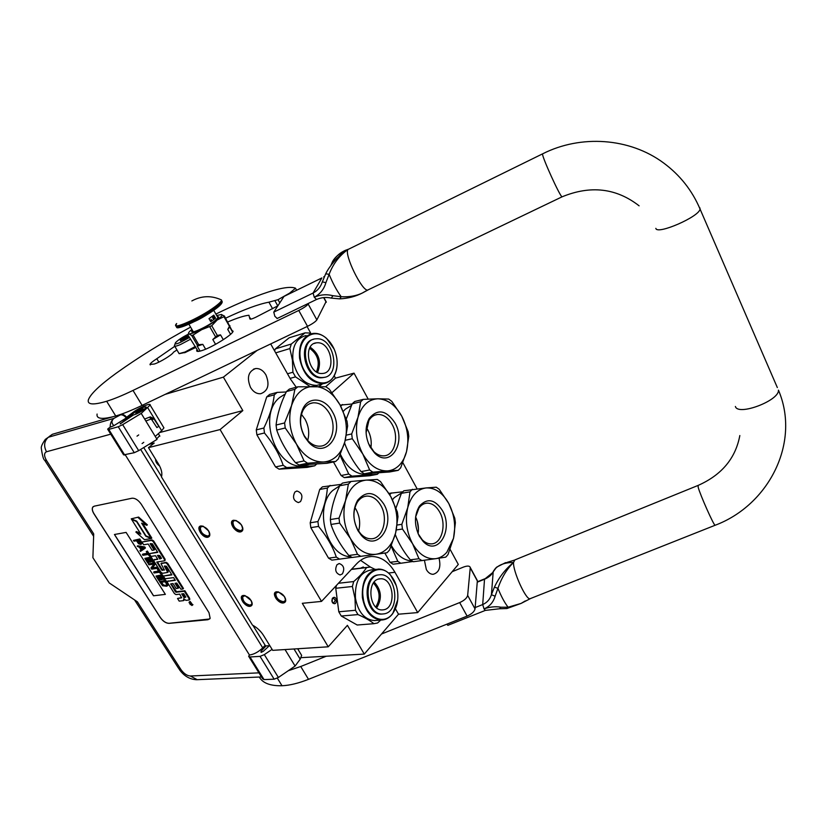 <?xml version="1.0" encoding="UTF-8"?>
<svg xmlns="http://www.w3.org/2000/svg" width="827" height="827" viewBox="0 0 827 827"><rect width="100%" height="100%" fill="white"/><g stroke="black" fill="none" stroke-linecap="round" stroke-linejoin="round"><path stroke-width="1.24" d="M336.537 600.154C336.238 603.658 334.925 604.558 332.588 602.862L331.844 600.95L332.361 598.314C334.211 596.577 335.607 597.187 336.537 600.154M335.328 600.319L333.726 603.028L332.258 602.066L332.258 598.965L333.477 598.19L335.328 600.319M165.193 394.365L223.383 377.143L242.828 410.605L159.59 432.573M142.957 404.992L143.681 406.171M269.809 645.649L265.55 645.939L252.876 625.305M161.575 476.621L143.722 447.552M148.85 444.419L154.215 443.045L148.467 447.645L220.085 429.564L321.507 601.405L356.695 563.735C361.048 559.166 365.989 556.757 371.499 556.488C380.947 556.54 388.762 561.802 394.955 572.274L417.707 612.58L458.303 564.428L450.105 549.386M242.828 410.605L220.085 429.564M156.685 438.806L159.632 435.757M257.166 350.4L223.383 377.143M368.17 399.1L354.018 373.142L335.504 378.135L334.201 375.789M311.086 333.829L307.075 326.541M417.077 488.798L402.852 462.717M321.507 601.405L302.3 603.307L328.226 646.807L347.412 625.336L364.283 654.085L301.142 657.651M364.283 654.085L398.511 614.203L417.707 612.58M328.226 646.807L272.683 650.342L263.606 635.539C260.743 631.032 257.021 627.548 252.442 625.078L161.482 476.962C162.464 473.375 161.492 469.095 158.557 464.102L148.467 447.645M261.373 632.417L258.903 629.76M155.569 459.223C155.559 461.776 156.913 464.04 159.632 466.014M250.54 387.46C246.57 377.691 248.255 371.395 255.595 368.553C259.699 368.253 263.141 370.351 265.912 374.858C269.85 384.627 268.124 390.913 260.722 393.724C256.701 393.983 253.3 391.905 250.54 387.46M439.044 558.184C441.122 567.167 439.147 572.542 433.131 574.32C430.453 574.289 428.2 572.697 426.35 569.545L424.427 560.334M276.704 591.791C270.708 592.184 277.738 603.834 283.423 602.966C286.121 602.273 286.442 600.123 284.395 596.494L278.482 591.956L276.704 591.791C282.524 593.042 285.47 596.288 285.522 601.539L283.423 602.966C277.593 601.674 274.667 598.417 274.657 593.186L276.704 591.791M243.417 595.461C237.731 595.833 244.689 607.163 250.064 606.336C252.473 605.757 252.835 603.824 251.139 600.536L244.957 595.595L243.417 595.461C249.082 596.763 251.935 599.957 251.977 605.064L250.064 606.336C244.399 605.013 241.556 601.798 241.546 596.722L243.417 595.461M233.679 520.235C227.766 520.979 235.085 533.105 240.678 531.885C243.334 530.986 243.572 528.618 241.381 524.804L236.305 520.596L233.679 520.235C239.727 521.434 242.693 524.866 242.58 530.52L240.678 531.885C234.62 530.645 231.663 527.212 231.818 521.579L233.679 520.235M200.909 525.941C195.306 526.634 202.532 538.418 207.825 537.25C210.172 536.516 210.471 534.418 208.704 530.986L203.153 526.199L200.909 525.941C206.771 527.192 209.655 530.562 209.551 536.041L207.825 537.25C201.943 535.968 199.069 532.598 199.214 527.13L200.909 525.941M337.054 564.645L339.308 563.559C343.825 565.317 344.859 568.759 342.409 573.866L340.114 574.972C335.607 573.183 334.584 569.741 337.054 564.645M294.939 491.982L297.027 491.031C301.989 492.809 303.147 496.334 300.511 501.596L298.392 502.568C293.44 500.769 292.293 497.234 294.939 491.982M354.018 373.142L332.009 392.649M296.242 387.232L290.473 379.086L270.677 343.939M335.504 378.135L325.673 386.747M398.511 614.203L395.451 608.848M360.5 568.19L363.27 566.991L364.056 567.756M370.424 567.095L360.572 560.334M285.491 598.727L285.346 600.495L283.516 601.746C278.41 600.619 275.856 597.766 275.836 593.197L278.606 591.987M252.008 602.49L251.832 604.03L250.167 605.147C245.205 603.989 242.725 601.188 242.714 596.732L245.164 595.647M242.662 527.502L242.445 529.466L240.781 530.655C235.478 529.58 232.894 526.572 233.028 521.641L234.661 520.472L236.119 520.524M209.686 533.312L209.438 534.997L207.928 536.061C202.791 534.935 200.279 531.988 200.403 527.202L203.132 526.199M360.768 568.149L362.629 567.932M49.362 436.418L52.39 434.289L48.348 437.256L113.919 418.39L120.411 414.875C122.293 414.544 124.267 415.567 126.324 417.945L126.903 417.501C124.846 415.123 122.882 414.1 121 414.43L118.065 415.278M113.196 416.684L52.39 434.289M126.324 417.945L113.95 425.657C111.325 423.166 111.314 420.747 113.919 418.39C111.376 420.447 110.125 423.372 110.177 427.177L107.965 428.758L107.696 429.234L108.771 429.399L118.251 426.753L122.665 424.654L141.221 413.417L150.142 405.065C151.041 402.387 138.946 407.732 132.341 412.9L126.676 417.232M122.665 424.654L138.678 450.653L157.037 439.385L155.238 436.439L161.668 430.722L163.932 427.859L163.529 427.177M138.678 450.653L134.274 452.71L123.616 454.881L107.851 429.502M140.652 449.443L262.728 647.861L265.157 645.298M269.385 645.68L263.327 651.294L261.074 652.358L260.991 651.283L266.077 645.897M262.728 647.861C258.438 651.976 254.013 654.364 249.465 655.036L248.638 656.256L249.992 656.969L260.05 656.369L264.33 654.622L272.093 649.371M264.33 654.622L278.399 677.468L295.094 666.055L300.191 659.181L301.648 655.377L300.883 654.126M278.399 677.468L274.14 679.184L264.04 679.598L262.655 678.833L248.958 656.772M120.225 423.9L134.863 412.177C141.086 407.969 144.911 406.295 146.307 407.132C143.412 410.492 139.081 413.128 133.323 415.051L120.225 423.9M110.177 427.177L113.95 425.657M94.226 506.176L92.696 507.22C91.859 508.853 92.283 511.045 93.958 513.815L160.262 617.511C162.981 621.294 165.886 623.248 168.977 623.362L208.022 619.712L210.151 618.338L208.993 612.683L141.262 504.212C138.305 500.025 135.215 498.03 131.979 498.236L94.226 506.176M258.944 672.847L190.386 676.01C187.005 675.752 183.873 673.612 180.979 669.612L137.385 601.818L109.257 582.952L92.893 557.687L93.709 533.901L46.56 460.567C43.924 455.956 43.903 453.01 46.519 451.759L110.756 434.165M141.221 413.417L155.238 436.439M295.094 666.055L285.046 649.557M93.213 506.631L92.748 507.168C91.911 508.801 92.335 511.003 94.02 513.763L160.314 617.469C163.033 621.253 165.938 623.196 169.028 623.31L209.707 618.978M192.619 604.961L190.107 601.405L189.342 601.963M189.641 599.503L189.631 598.314L184.886 590.747L175.458 591.853L170.755 583.852L173.06 583.562L176.182 588.514L178.156 588.276L175.024 583.304L176.73 583.087L180.927 589.237L182.953 588.989L167.147 563.818L165.576 562.784L160.976 563.632L164.408 570.082L161.72 570.061L156.83 562.029L164.366 560.851L164.48 559.569L153.098 541.437L151.527 540.413L141.913 542.036L143.65 544.776L148.178 544.021L152.147 550.337L154.091 550.017L150.121 543.701L152.385 543.804L157.761 552.364L149.273 553.697L151 556.426L155.538 555.723L157.792 559.31L154.08 559.869L153.977 561.14L160.996 572.274L162.547 573.297L167.726 572.408L164.366 566.092L166.454 566.195L171.913 574.899L163.384 576.057L165.08 578.745L173.618 577.608L175.324 580.316L167.612 581.329L167.488 582.57L174.425 593.559L175.975 594.582L179.728 594.137L181.609 597.818L177.526 598.469L179.201 601.126L183.48 600.65L183.687 598.831L186.013 600.361L188.97 600.03L189.114 598.81L184.369 591.243L176.037 592.235M181.661 597.559L177.526 598.469M175.086 579.934L167.478 581.36M171.675 574.517L163.384 576.057M164.945 565.947L164.449 566.485M168.046 572.108L168.046 570.878L164.976 565.999M157.564 558.949L153.967 559.9M157.533 552.002L149.273 553.697M154.091 550.017L154.628 549.542L150.886 543.577M165.018 560.334L165.018 559.083L153.646 540.961L152.065 539.928L141.913 542.036M157.409 561.884L156.903 562.422M164.366 569.741L162.247 569.586L157.44 561.947M182.953 588.989L183.48 588.504L167.685 563.332L166.113 562.298L161.182 563.445M178.156 588.276L178.673 587.78L175.8 583.211M171.21 583.8L170.703 584.317M176.554 591.75L171.23 583.831M150.886 537.912L141.634 523.16L146.803 525.31L147.351 524.835L138.626 517.071L131.235 518.849L136.703 521.124L145.965 535.844L150.886 537.912L151.434 537.436L142.782 523.636M140.259 533.188L136.424 531.575L135.876 532.04L144.456 539.69L151.279 538.522L145.779 536.216L136.527 521.496L131.627 519.47L140.859 534.139L135.876 532.04M151.279 538.522L151.817 538.046L151.083 537.746M141.2 544.29L142.017 542.77L139.753 538.966L133.488 540.413L133.974 541.199L136.527 540.765L138.543 543.732L140.91 544.486L141.479 543.236L139.215 539.431L133.488 540.413M141.045 549.821L139.959 550.648L140.456 551.423L144.89 548.425L144.229 547.381L137.179 546.254L139.453 547.309L141.097 549.903L139.959 550.648M144.89 548.425L145.428 547.95L144.777 546.916L137.716 545.779L137.179 546.254M147.33 553.356L142.947 554.049L142.409 554.524L142.906 555.299L148.043 554.493L149.966 556.468L146.855 551.547L146.245 551.64L147.547 553.718L142.409 554.524M149.966 556.468L150.504 555.992L147.392 551.061L146.245 551.64M153.553 562.153L154.091 561.667L151.155 557.026L144.859 558.39L147.785 563.011L148.519 562.898L146.079 559.042L148.033 558.742L150.152 562.091L150.886 561.988L148.767 558.628L150.369 558.39L152.809 562.257L153.553 562.153L150.617 557.501L144.859 558.39M150.886 561.988L151.424 561.502L149.532 558.514M148.519 562.898L149.056 562.422L146.844 558.928M157.45 568.325L157.988 567.849L157.502 567.074L152.581 567.787L155.466 563.859L154.732 562.701L148.436 564.035L148.922 564.8L153.946 564.066L150.948 568.004L151.672 569.152L157.45 568.325L156.965 567.56L152.044 568.263L154.938 564.345L154.204 563.177L148.436 564.035M158.546 571.126L154.142 571.736L154.101 572.987L159.27 572.263L161.182 574.227L158.102 569.358L157.481 569.441L158.784 571.498L153.615 572.222M161.182 574.227L161.71 573.752L158.629 568.873L157.481 569.441M164.728 579.861L165.255 579.376L162.35 574.775L156.034 576.047L158.939 580.626L159.673 580.523L157.254 576.708L159.218 576.44L161.317 579.758L162.061 579.655L159.962 576.336L161.565 576.119L163.984 579.954L164.728 579.861L161.823 575.251L156.034 576.047M162.061 579.655L162.588 579.179L160.727 576.233M159.673 580.523L160.2 580.047L158.019 576.605M167.147 586.023L168.108 584.11L165.896 580.399L159.58 581.639L162.599 585.774L166.609 586.229L167.581 584.586L165.369 580.874L159.58 581.639M165.369 594.375L126.097 532.402L114.436 534.5L153.502 595.791L165.369 594.375L153.502 595.791M189.59 601.901L189.032 602.273L191.864 605.519L192.422 605.157L189.59 601.901M184.886 590.747L184.369 591.243M138.626 517.071L131.235 518.849M146.803 525.31L138.068 517.537M142.017 542.77L141.479 543.236M141.986 543.349L141.438 543.825M139.753 538.966L139.215 539.431M141.737 542.098L141.19 542.564M144.777 546.916L144.229 547.381M147.392 551.061L146.855 551.547M151.155 557.026L150.617 557.501M154.732 562.701L154.204 563.177M155.466 563.859L154.938 564.345M152.581 567.787L152.044 568.263M157.502 567.074L156.965 567.56M158.629 568.873L158.102 569.358M162.35 574.775L161.823 575.251M167.829 583.448L167.302 583.934M168.108 584.11L167.581 584.586M168.181 584.648L167.654 585.134M168.005 585.216L167.478 585.702M165.896 580.399L165.369 580.874M114.508 534.49L153.553 595.75M192.133 604.227L190.324 604.64L190.003 604.123L190.727 603.834L189.342 603.069L191.275 602.852L192.133 604.227M184.09 597.714L181.692 593.91L183.718 593.672L185.848 597.063L184.09 597.714L184.607 597.228L182.467 593.817M159.745 559.011L157.492 555.413L159.756 555.537L161.482 558.287L159.745 559.011L160.283 558.535L158.257 555.299M137.261 540.641L139.091 540.32L140.704 543.515L139.194 543.484L137.261 540.641M141.5 549.686L140.032 547.36L144.074 547.981L141.5 549.686L142.037 549.221L140.962 547.505M166.558 584.038L166.537 585.278L163.705 585.63L160.8 582.301L165.111 581.743L166.558 584.038M191.275 604.092L190.324 604.64M185.858 597.084L184.607 597.228M161.513 558.349L160.283 558.535M140.766 543.267L140.052 543.763M140.59 543.298L139.598 543.701M140.145 543.225L139.194 543.484M139.732 543.008L138.822 543.112M139.37 542.636L138.026 540.507M143.929 547.96L142.037 549.221M166.754 584.927L166.124 585.464M166.651 584.978L164.273 585.702M164.8 585.216L163.705 585.63M164.222 585.154L163.167 585.423M163.694 584.947L162.681 585.082M163.208 584.596L162.237 584.586M162.764 584.1L161.565 582.208M191.223 603.999L190.779 603.286L191.223 603.999M137.003 436.16L138.709 434.919M151.879 419.889L156.892 427.559L158.836 426.339M136.755 412.9C140.466 411.319 142.482 409.944 142.813 408.755L136.124 412.394L136.755 412.9M135.752 413.252L136.703 413.376C139.959 412.084 142.203 410.647 143.422 409.086L143.236 408.858M179.242 353.667L185.61 352.343L195.606 346.968M174.745 346.172L179.077 353.625L184.979 352.023L195.317 346.482M178.549 340.021L187.667 334.553C176.575 340.042 169.928 347.051 180.42 342.357L189.404 337.54M188.163 335.411L187.977 335.493C183.067 337.923 180.524 339.69 180.358 340.776L188.897 336.672M188.349 335.731L182.829 338.408L180.627 340.807M182.829 338.408L183.615 339.752M187.987 335.566L188.711 336.806M299.033 465.001L327.037 463.285L335.617 461.518L338.357 458.892L344.818 441.928C347.95 429.368 346.337 416.994 339.969 404.785L347.009 421.139L347.64 425.946L344.818 441.928C343.153 447.769 340.445 452.493 336.692 456.122C332.899 459.688 328.515 461.642 323.553 461.983L307.603 463.213L299.033 465.001L295.497 462.717C286.979 452.441 280.725 441.546 276.714 430.04L276.084 425.037C277.283 414.327 280.735 403.173 286.431 391.574L289.347 389.103L297.823 386.809L325.9 386.767L329.291 389.176L339.969 404.785C333.074 392.99 324.349 386.829 313.784 386.312C303.24 386.767 295.839 393.187 291.559 405.55L294.908 389.29L286.431 391.574M316.576 464.143L314.715 465.818L307.065 467.389L279.071 469.167L275.546 466.924L256.887 434.806L256.267 429.885L263.854 428.024C269.643 416.239 273.117 405.178 274.264 394.851L266.718 396.888L256.267 429.885M307.696 440.471C309.639 433.296 308.75 426.205 305.039 419.217L301.442 414.327M303.013 410.326C299.343 418.39 299.798 426.908 304.377 435.87L308.078 440.863C311.882 444.699 315.966 446.466 320.307 446.166C331.958 445.67 337.147 426.298 329.373 413.283C325.011 405.985 319.594 402.491 313.102 402.821C308.812 403.38 305.452 405.881 303.013 410.326L303.095 408.342C309.195 395.864 325.207 397.994 332.351 411.67C345.614 433.327 325.352 460.732 308.719 442.321L304.605 436.77C299.508 426.784 299.002 417.315 303.095 408.342M286.235 391.988L277.179 392.391L269.633 394.438L266.718 396.888M314.715 465.818L286.711 467.575L283.185 465.312C279.299 454.116 273.055 443.334 264.475 432.986L256.887 434.806M283.185 465.312L275.546 466.924M264.475 432.986L263.854 428.024M274.264 394.851L277.179 392.391M307.923 464.826L303.137 465.818C275.929 470.222 256.856 414.441 279.981 397.291L285.315 393.941M286.711 467.575L279.071 469.167M335.617 461.518L323.553 461.983C312.926 462.159 303.891 456.204 296.479 444.12C289.677 431.394 288.044 418.534 291.559 405.55L284.591 422.948L276.084 425.037M307.603 463.213L304.067 460.908L296.479 444.12L285.232 427.983L284.591 422.948M285.232 427.983L276.714 430.04M304.067 460.908L295.497 462.717M297.823 386.809L294.908 389.29M360.841 556.354L357.512 554.317L350.431 538.511C357.46 549.945 365.947 555.206 375.892 554.297L387.026 552.746L388.328 551.402L389.569 549.955L395.616 532.96C398.449 520.317 396.836 508.181 390.768 496.541L397.363 511.985L397.994 516.699L395.616 532.96C394.107 538.863 391.605 543.732 388.121 547.577C384.607 551.371 380.523 553.604 375.892 554.297L352.137 557.491L348.808 555.475C340.579 545.562 334.635 535.214 330.976 524.452L330.345 519.542C331.193 508.543 334.325 497.275 339.752 485.738L332.909 490.339C313.288 507.261 326.655 556.695 350.751 556.726M380.513 481.593L390.768 496.541C384.224 485.356 376.006 479.877 366.123 480.115L377.329 479.443L380.513 481.593M358.577 531.13C360.603 523.718 359.786 516.524 356.117 509.566L354.907 507.633M357.336 502.196C352.705 510.672 352.798 519.79 357.605 529.559L360.603 533.715C363.87 537.199 367.436 538.884 371.282 538.78C382.891 538.853 388.576 518.395 380.802 505.473C377.06 499.136 372.398 496.004 366.816 496.086C363.001 496.396 359.838 498.433 357.336 502.196L357.657 500.232C366.371 490.287 375.055 491.507 383.707 503.901C396.536 524.825 376.895 553.47 361.296 535.286L357.967 530.665C352.612 519.801 352.509 509.649 357.657 500.232M341.044 484.374L322.416 486.855L319.708 489.47L310.197 522.809L317.909 521.558C323.429 509.845 326.582 498.671 327.389 488.044L319.708 489.47M352.013 557.429L339.628 559.124L336.31 557.119C332.764 546.637 326.841 536.403 318.54 526.417L310.818 527.636L310.197 522.809M336.31 557.119L328.546 558.153L310.818 527.636M318.54 526.417L317.909 521.558M327.389 488.044L330.097 485.418M339.628 559.124L331.865 560.127L328.546 558.153M339.008 518.147L345.51 500.717C342.337 513.805 343.98 526.396 350.431 538.511L339.639 523.077L339.008 518.147L330.345 519.542M339.639 523.077L330.976 524.452M357.512 554.317L348.808 555.475M339.752 485.738L342.45 483.092L351.062 481.469L366.123 480.115C356.272 481.314 349.407 488.188 345.51 500.717L348.363 484.136L339.752 485.738M351.062 481.469L348.363 484.136M392.897 613.148C396.991 607.235 398.552 600.02 397.591 591.501C396.66 585.009 394.345 579.613 390.654 575.323C379.014 560.789 359.642 575.633 363.115 597.414C365.131 617.014 383.966 626.546 392.897 613.148L392.784 613.562C389.62 617.748 385.795 619.899 381.309 620.033C371.364 618.978 365.058 611.473 362.381 597.518C361.606 580.74 366.93 571.25 378.352 569.059C382.818 569.007 386.871 570.981 390.489 574.972L396.309 585.692M397.704 599.864L392.784 613.562M376.161 620.446L374.362 620.591C364.428 619.557 358.122 612.094 355.455 598.2C354.7 581.515 360.034 572.067 371.468 569.875L376.223 569.307M338.791 611.784L335.762 588.286L352.385 586.488L354.979 598.272L355.476 610.285L338.791 611.784L341.272 616.022L357.977 614.585C364.728 617.542 370.051 620.57 373.928 623.692L357.202 625.016L341.272 616.022M380.74 620.074L377.608 622.979L373.928 623.692M357.771 624.964L357.202 625.016M375.179 569.431L370.269 567.033L366.578 567.58C363.704 572.015 359.404 576.677 353.687 581.557L352.385 586.488M367.57 567.332L351.558 569.234M351.382 569.421L366.578 567.58M338.46 583.262L353.687 581.557M336.434 585.423L335.762 588.286M357.977 614.585L355.476 610.285M375.758 607.028C380.875 598.428 380.1 590.426 373.442 583.035M376.688 607.845C382.301 598.583 381.464 589.992 374.197 582.063M383.604 609.799L382.322 609.923C369.059 610.915 366.33 580.089 379.541 578.879L380.513 578.786C393.704 577.67 396.784 608.093 383.604 609.799M378.787 574.879L378.032 574.961C361.378 576.409 364.738 615.329 381.495 614.089L382.477 614.006C365.72 615.247 362.35 576.295 379.004 574.848L380.193 574.744C396.815 573.307 400.754 611.618 384.142 613.841L382.477 614.006M382.694 613.996L381.495 614.089M334.511 374.848C336.816 370.217 337.602 364.852 336.858 358.763C335.638 350.555 332.289 343.877 326.81 338.739C314.26 326.5 297.213 338.315 300.294 358.008C302.465 380.296 326.934 391.76 334.511 374.848L334.48 375.282C331.875 380.131 328.185 382.911 323.409 383.614C311.128 383.211 303.178 374.714 299.55 358.101C298.64 344.218 303.033 336.01 312.72 333.477C317.516 332.878 322.158 334.532 326.624 338.439L334.16 349.128M334.48 375.282C336.837 370.558 337.633 365.089 336.878 358.866L336.765 358.06M320.225 384.462L316.72 385.403C304.439 385.02 296.5 376.574 292.892 360.055C292.003 346.234 296.397 338.067 306.083 335.535M287.486 373.773L292.913 372.243L292.407 360.096L289.884 348.56L275.701 352.86M290.081 378.394L295.518 376.874L309.815 386.354M319.232 386.385L322.365 383.893M310.714 333.943L309.019 333.002L305.101 332.847L291.311 344.022L289.884 348.56M291.311 344.022L275.329 348.911L289.14 337.819L305.101 332.847M275.329 348.911L274.585 350.886M295.518 376.874L292.913 372.243M316.483 371.85C320.214 362.257 317.919 354.39 309.577 348.26M317.558 372.45C321.651 362.143 319.191 353.718 310.166 347.175M321.775 373.515C308.078 374.228 302.734 343.898 316.359 342.833L317.785 342.75C331.524 342.461 336.527 372.45 322.892 373.442L321.775 373.515M313.464 339.328C297.224 342.254 304.718 378.797 321.352 377.794L324.556 377.298M322.303 377.536L323.646 377.453C340.848 376.213 334.594 338.45 317.268 338.75L315.407 338.843C298.227 340.207 305.018 378.518 322.303 377.536M364.293 473.788L389.641 471.969L398.211 470.346L400.682 467.824L406.533 451.604C409.251 439.602 407.67 427.797 401.767 416.188L408.156 431.725L408.776 436.294L406.533 451.604C405.075 457.197 402.666 461.724 399.307 465.208C395.895 468.63 391.957 470.532 387.47 470.894L372.874 472.145L364.293 473.788L361.079 471.628C353.584 462.541 348.074 452.958 344.539 442.879M378.766 472.941L377.329 474.305L369.679 475.752L344.301 477.624L341.086 475.504L333.446 461.962M391.781 401.343L401.767 416.188C395.409 404.982 387.439 399.183 377.877 398.79L388.68 399.069L391.781 401.343M370.868 448.017C371.861 441.701 370.827 435.643 367.767 429.823L366.402 427.621M368.408 443.437L373.856 451.625C377.091 454.654 380.472 456.059 384.017 455.832C394.675 455.47 399.327 436.811 392.101 424.365C388.152 417.542 383.283 414.244 377.505 414.482C374 414.896 371.147 416.86 368.956 420.385L369.245 418.379C377.629 408.517 386.188 409.996 394.934 422.824C406.801 442.786 390.013 468.93 374.703 453.113L370.082 446.983C365.038 436.635 364.769 427.094 369.245 418.379M366.082 432.8L368.956 420.385M352.095 404.01L340.145 405.106M377.329 474.305L351.961 476.156L348.736 474.026L341.086 475.504M348.736 474.026L340.021 455.212M340.693 406.14L342.585 404.496M370.537 473.695L366.692 474.429C355.848 474.584 347.082 467.875 340.393 454.323M343.257 411.381L345.366 409.179L351.475 405.385M351.961 476.156L344.301 477.624M398.211 470.346L387.47 470.894C377.846 471.121 369.628 465.508 362.805 454.044C356.54 441.969 354.928 429.73 357.977 417.335L360.655 401.767L352.168 403.855L353.449 402.604L354.783 401.477L363.26 399.369L377.877 398.79C368.346 399.327 361.709 405.509 357.977 417.335L351.682 433.937L346.42 435.116M372.874 472.145L369.659 469.963L362.805 454.044L352.302 438.734L351.682 433.937M352.302 438.734L345.252 440.284M369.659 469.963L361.079 471.628M346.286 418.969L352.168 403.855M363.26 399.369L360.655 401.767M422.008 560.675L418.969 558.742L412.559 543.711C419.041 554.586 426.784 559.569 435.808 558.67L445.743 557.14L446.921 555.858L448.038 554.472L453.527 538.243C455.987 526.148 454.405 514.559 448.782 503.478L454.767 518.178L455.388 522.674L453.527 538.243L446.859 552.219C443.696 555.847 440.005 557.998 435.808 558.67L413.324 561.729L410.285 559.817C403.545 551.65 398.531 543.184 395.234 534.397M439.158 489.222L448.782 503.478C442.724 492.82 435.198 487.63 426.236 487.92L436.242 487.196L439.158 489.222M418.1 533.715C418.958 527.853 418.131 522.25 415.619 516.896M418.059 533.611L422.277 539.824C425.078 542.605 428.066 543.959 431.239 543.877C441.835 544.011 446.88 524.39 439.664 512.037C436.242 506.062 432.014 503.095 426.99 503.147C423.858 503.374 421.181 504.997 418.979 508.005L419.485 506.031C427.301 497.74 434.95 499.239 442.424 510.538C453.951 529.88 437.576 557.119 423.145 541.416L419.32 536.206C414.11 525.124 414.162 515.066 419.485 506.031M415.599 517.009L418.979 508.005M402.79 491.776L388.917 493.378M412.911 561.502L400.837 563.249L397.808 561.347L390.055 562.298L384.834 553.046M397.808 561.347L391.181 546.202M389.713 494.691L391.481 492.933M412.022 560.975C403.845 560.51 396.97 555.393 391.419 545.624M392.463 499.766L394.262 497.637L401.974 492.654M400.837 563.249L393.094 564.19L390.055 562.298M418.441 528.691L417.387 521.61M401.839 524.328L407.732 507.695C404.982 520.193 406.595 532.195 412.559 543.711L402.46 529.032L401.839 524.328L397.198 525.021M402.46 529.032L396.319 529.931M418.969 558.742L410.285 559.817M395.999 507.985L401.395 493.326L403.824 490.783L426.236 487.92C417.304 489.129 411.143 495.724 407.732 507.695L409.985 491.848L401.395 493.326M412.404 489.284L409.985 491.848M417.304 521.289L418.441 529.022M272.61 308.781L268.92 302.175L278.027 299.674L289.564 293.171L295.549 288.22C290.308 286.111 279.175 288.075 262.138 294.092C248.596 298.929 233.173 305.587 215.868 314.074M190.592 327.12C162.981 342.109 138.212 357.45 116.297 373.163C99.633 385.258 90.308 394.2 88.334 399.958C87.259 404.744 93.358 405.178 106.652 401.26C113.733 399.09 122.52 395.471 133.013 390.427L298.764 310.445C303.674 307.964 306.817 305.835 308.182 304.057L308.626 303.302M326.065 301.628L316.855 319.894C315.521 321.724 312.41 323.874 307.51 326.334L142.11 405.395L133.013 390.427M97.09 414.048C96.159 419.051 102.372 419.692 115.728 415.991C122.841 413.913 131.638 410.388 142.11 405.395M158.856 362.123L156.82 358.711L174.807 346.275M225.647 318.178C244.11 309.453 258.541 304.119 268.92 302.175M156.82 358.711C152.737 361.337 150.452 363.239 149.976 364.418L154.267 364.035C160.056 362.267 172.698 354.483 173.422 352.261L176.968 349.945M277.882 305.804L255.657 317.31C251.801 319.119 249.857 319.604 249.847 318.767L248.937 315.263C244.347 315.676 237.297 317.909 227.797 321.941M195.865 347.412L184.586 352.767M197.115 349.563L196.692 350.4C196.412 351.702 198.139 351.764 201.86 350.596C211.97 347.526 232.78 334.584 233.09 331.224L231.674 330.19M277.241 318.457L274.864 316.307L273.768 312.12L283.992 296.417L321.868 277.944M333.881 261.704L332.392 262.397C335.183 257.207 339.08 253.403 344.063 250.984L347.929 249.527C339.37 255.615 333.105 263.875 329.125 274.295L325.9 282.658C323.977 289.285 320.09 294.143 314.26 297.244C320.338 294.588 326.572 294.071 332.94 295.704L331.286 298.102L339.577 298.867M332.94 295.704L341.179 296.717C349.325 297.151 356.406 295.901 362.433 292.975L367.612 290.091M338.067 257.269L343.753 251.17M331.141 265.116L331.937 262.996C333.591 257.879 342.244 250.664 347.929 249.527C346.162 250.405 337.716 257.001 335.411 259.978C330.748 265.343 327.513 269.953 325.704 273.82L322.354 281.821M368.708 289.574L362.443 292.975C355.651 296.479 348.095 298.444 339.763 298.867L341.179 296.717C336.599 290.38 332.588 282.906 329.125 274.295L325.704 273.82M363.053 292.593L367.012 290.391M323.688 276.931L324.453 276.414M330.883 265.477L331.937 262.996M325.9 282.658L322.344 281.862C320.68 286.948 317.599 290.67 313.092 293.047L273.768 312.12M477.241 582.177L484.519 579.231L482.699 604.558C487.041 602.645 489.946 599.358 491.414 594.706L494.412 587.16L497.947 588.317C501.534 577.825 506.734 569.203 513.546 562.453L505.524 562.67L496.593 567.177L492.758 572.439C491.445 575.096 488.695 577.36 484.519 579.231L492.654 572.635M525.29 600.919L521.093 603.421L508.098 607.214L501.038 607.214C495.507 606.263 489.842 606.832 484.043 608.91C489.646 606.48 493.337 602.252 495.115 596.226L497.947 588.317C501.265 596.505 504.656 602.8 508.098 607.204L507.065 608.527L499.477 608.775L501.038 607.214M494.412 587.16C499.001 577.339 505.38 569.1 513.546 562.453C505.607 562.443 499.58 564.459 495.466 568.5M506.775 608.579L521.093 603.421L530.645 598.49M495.115 596.226L491.414 594.706L493.223 571.519M446.694 624.251L447.986 625.284M476.817 579.624L477.344 580.947L475.039 608.899C474.378 611.618 471.731 614.016 467.11 616.105L308.512 679.329L300.728 666.51L326.272 656.224M259.306 677.034C262.655 683.092 270.222 685.996 282.007 685.738C289.605 685.438 298.433 683.298 308.512 679.329M381.495 634.02L459.667 602.583C464.298 600.474 466.955 598.076 467.658 595.409L470.263 567.529C469.715 565.761 467.431 565.616 463.409 567.095L452.183 571.695M288.272 670.718L300.728 666.51M198.211 351.423L187.605 334.459L193.198 333.002L211.733 325.724L217.181 319.997L223.941 316.679L224.427 316.038L221.119 314.456M193.084 335.038L191.719 335.504L197.333 345.148L198.707 344.694L193.084 335.038L217.181 319.997C221.533 316.71 222.959 314.88 221.481 314.487L216.715 315.542M232.707 331.989L224.427 316.038M230.557 334.315L227.756 329.415L229.441 326.314L223.941 316.679M215.578 344.321L212.797 339.504L217.325 335.431L211.733 325.724M217.325 335.431L220.53 334.873L223.311 339.701M215.423 336.568L209.82 326.861M198.707 344.694L202.811 344.352L205.623 349.18M200.103 351.103L197.229 346.182L197.333 345.148M191.926 329.425L191.213 330.014C188.649 332.196 187.905 333.457 188.959 333.808L191.719 335.504M229.927 325.662L229.441 326.314M229.72 326.758L227.756 329.415M192.443 330.293L191.802 331.265C190.262 334.418 206.688 326.985 214.844 320.804L218.752 317.02L217.212 316.421M212.797 339.504L220.53 334.873M197.229 346.182L202.811 344.352M213.459 317.682L213.955 317.237L213.356 316.793M220.799 299.622L221.336 299.881C221.967 300.842 219.786 303.158 214.793 306.838C199.421 318.292 169.328 331.369 176.647 323.533L175.986 325.259M215.496 309.019C203.349 318.095 178.663 329.88 177.702 327.13M210.761 321.703L215.558 318.168L213.821 315.128L209.004 318.653L210.761 321.703L215.558 318.168M213.17 316.824L212.622 316.462M213.438 317.64L212.839 318.137L212.622 317.299L212.849 318.271L213.428 317.868L212.87 318.126M212.622 317.299L212.849 318.271M213.263 318.457L213.449 319.263M213.614 318.199L213.935 318.902M214.007 318.292L214.565 318.447L214.183 317.785L214.276 318.447M214.183 317.785L214.338 318.602M211.485 320.194L211.04 319.439L211.485 320.194M212.611 316.327L212.57 317.268M213.873 318.013L214.183 318.715M388.514 573.018L394.955 572.274M197.167 679.68L190.386 676.01M134.563 599.926L178.622 668.381L180.979 669.612M46.56 460.567L44.689 460.257C43.521 459.771 42.404 455.884 41.35 448.606C40.843 446.973 42.167 443.892 45.33 439.385L48.348 437.256C44.12 441.153 43.511 445.991 46.519 451.759M120.411 414.875L121 414.43M125.332 454.953L249.465 655.036M147.785 407.835L161.668 430.722M118.251 426.753L134.274 452.71M108.771 429.399L124.722 455.108M120.732 423.734L120.411 423.217M261.601 652.286L260.991 651.283M249.992 656.969L264.04 679.598M260.05 656.369L274.14 679.184M300.191 659.181L294.009 648.988M189.631 598.314L189.114 598.81M168.139 580.843L167.612 581.329M168.046 570.878L167.519 571.364M154.618 559.393L154.08 559.869M152.065 539.928L151.527 540.413M153.646 540.961L153.098 541.437M165.018 559.083L164.48 559.569M162.247 569.586L161.72 570.061M162.826 569.958L162.299 570.444M161.834 562.929L161.296 563.414M166.113 562.298L165.576 562.784M167.685 563.332L167.147 563.818M175.975 591.367L175.458 591.853M142.068 443.572L143.764 442.331M150.927 419.093L149.739 417.304L150.297 416.88L153.791 418.627M149.739 417.304L153.16 419.237L153.812 418.669L158.867 426.391M145.841 421.005L150.886 419.103L151.848 419.847L153.16 419.237M175.665 342.43L174.414 345.603C174.259 346.668 176.316 346.296 180.565 344.497L190.417 339.266M275.05 300.976L277.769 305.876M323.677 297.596L326.22 302.289M308.182 304.057L316.855 319.894M298.764 310.445L307.51 326.334M115.728 415.991L106.652 401.26M278.027 299.674L279.795 302.868M283.992 296.417L321.837 277.975L313.092 293.047L314.26 297.244L316.524 299.488M699.911 207.918L700.045 209.045C692.168 190.479 680.021 175.117 663.595 162.96C629.626 137.758 580.874 134.522 542.863 153.719L542.533 154.008C542.171 157.306 559.807 196.051 562.019 196.847L367.633 290.091C361.844 291.073 344.011 254.437 347.929 249.527L542.533 153.874M639.116 205.83C616.291 188.07 590.592 185.083 562.019 196.847L562.339 196.692M777.339 387.574L700.045 209.045C699.508 216.653 656.876 235.168 655.842 228.355M715.283 525.197L715.076 525.279C768.665 505.266 800.908 442.652 778.455 390.148C779.365 400.682 737.849 416.25 735.389 406.46M697.854 485.521L514.87 559.92L513.546 562.453C512.812 570.992 525.745 599.647 529.931 598.769L715.076 525.279C713.608 525.042 700.304 495.166 698.226 487.444L698.071 485.439C721.64 474.998 735.565 458.365 739.834 435.54M475.153 607.566L482.699 604.558L484.043 608.91L485.346 610.398L499.477 608.775M485.48 610.347L447.841 625.346M470.263 567.891L477.344 580.947M467.658 595.409L475.039 608.899M459.667 602.583L467.11 616.105M282.007 685.738L277.324 678.13M221.533 300.098L221.781 301.018C221.264 302.31 219.052 304.388 215.144 307.241C201.592 317.361 174.177 330.056 175.924 325.497M221.781 300.801L222.236 301.814C221.719 303.116 219.506 305.194 215.609 308.047C201.984 318.23 174.435 330.945 176.399 326.241M188.845 323.398C193.652 322.354 200.268 319.088 208.683 313.588M332.423 602.314L332.588 602.862M255.595 368.553L253.507 369.173M339.308 563.559L338.781 563.632M296.314 491.166L297.027 491.031M371.499 556.488L368.118 556.933M332.258 598.965L332.361 598.314M275.836 593.197L276.838 592.173M242.714 596.732L243.624 595.833M233.028 521.641L234.134 520.617M200.403 527.202L201.406 526.292M179.159 669.239C183.749 675.855 189.538 679.339 196.495 679.711L261.487 676.941M44.978 460.711L93.627 536.309M150.142 405.065L163.932 427.859M297.637 648.761L301.648 655.377M192.422 605.157L192.939 604.661M189.321 599.802L189.838 599.317M183.997 600.319L184.514 599.823M167.726 572.408L168.253 571.922M164.687 560.634L165.224 560.148M299.043 648.668L298.082 649.484M144.642 419.041L150.038 416.984M143.422 409.086L143.795 409.706M158.36 433.668L159.869 436.149M135.886 413.469L136.269 414.089M309.98 403.617L313.102 402.821M308.078 440.863L308.719 442.321M303.137 465.818L308.74 464.65M364.531 496.489L366.816 496.086M360.603 533.715L361.296 535.286M381.309 620.033L374.362 620.591M379.252 578.931L380.513 578.786M323.409 383.614L316.72 385.403M314.074 343.515L316.359 342.833M322.706 377.712L323.646 377.453M375.003 415.071L377.505 414.482M373.856 451.625L374.703 453.113M366.692 474.429L371.892 473.437M425.15 503.447L426.99 503.147M422.277 539.824L423.145 541.416M149.976 364.418L150.287 364.934M250.147 317.919L250.839 319.139M326.314 302.072L323.874 297.586M296.604 290.246L295.673 288.561M196.692 350.4L197.25 351.361M331.286 298.102C326.2 296.945 321.217 297.441 316.317 299.581L277.004 318.571M348.053 249.33L347.268 249.682M346.751 249.909L344.394 250.86M514.156 560.21L507.427 562.277M495.662 568.077L493.409 571.199M477.272 581.846L484.643 578.859M477.344 580.575L470.263 567.529M228.541 328.629L228.8 327.637M229.679 326.965L232.625 332.123M191.802 331.265L192.184 331.906M176.709 326.975C175.076 331.079 201.654 319.48 215.682 308.874C219.972 305.752 222.163 303.406 222.236 301.814L221.336 299.881C211.298 295.322 201.468 295.673 191.854 300.945M188.887 324.184L193.353 331.865M213.707 310.29L218.111 317.981M211.371 320.245L211.154 319.387"/></g></svg>

